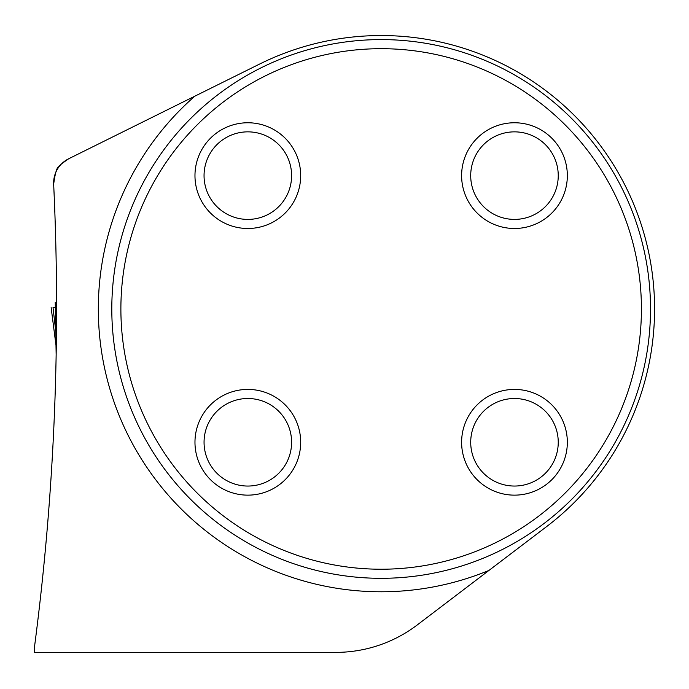 <?xml version="1.0" encoding="UTF-8"?>
<svg xmlns="http://www.w3.org/2000/svg" width="689" height="689" viewBox="0 0 689 689"><rect width="100%" height="100%" fill="white"/><g stroke="black" fill="none" stroke-linecap="round" stroke-linejoin="round"><path stroke-width="1.03" d="M259.658 64.034L194.789 96.21L259.658 64.034A273.395 273.395 0 0 1 546.61 526.603L417.276 624.923A134.682 134.682 0 0 1 335.776 652.38L34.45 652.38L34.45 647.272A2618.148 2618.148 0 0 0 53.664 184.204L54.285 198.165M53.664 184.204C55.206 172.551 57.023 166.704 59.116 166.652C58.16 166.48 61.321 163.861 68.607 158.806A26.94 26.94 0 0 0 53.664 184.204M111.799 308.956A269.356 269.356 0 0 1 381.155 39.592A269.356 269.356 0 0 1 650.511 308.956A269.356 269.356 0 0 1 381.155 578.312A269.356 269.356 0 0 1 111.799 308.956M120.885 308.956A260.27 260.27 0 0 1 511.29 83.558A260.27 260.27 0 0 1 511.29 534.354A260.27 260.27 0 0 1 120.885 308.956M461.613 442.278A52.864 52.864 0 0 0 514.476 495.141A52.864 52.864 0 0 0 567.34 442.278A52.864 52.864 0 0 0 514.476 389.414A52.864 52.864 0 0 0 461.613 442.278M461.613 175.626A52.864 52.864 0 0 1 514.476 122.763A52.864 52.864 0 0 1 567.34 175.626A52.864 52.864 0 0 1 514.476 228.49A52.864 52.864 0 0 1 461.613 175.626M194.97 442.278A52.864 52.864 0 0 1 247.825 389.414A52.864 52.864 0 0 1 300.688 442.278A52.864 52.864 0 0 1 247.825 495.141A52.864 52.864 0 0 1 194.97 442.278M194.97 175.626A52.864 52.864 0 0 0 247.825 228.49A52.864 52.864 0 0 0 300.688 175.626A52.864 52.864 0 0 0 247.825 122.763A52.864 52.864 0 0 0 194.97 175.626M291.602 442.278A43.769 43.769 0 0 1 225.94 480.181A43.769 43.769 0 0 1 225.94 404.374A43.769 43.769 0 0 1 291.602 442.278M291.602 175.626A43.769 43.769 0 0 1 225.94 213.538A43.769 43.769 0 0 1 225.94 137.722A43.769 43.769 0 0 1 291.602 175.626M558.245 175.626A43.769 43.769 0 0 1 492.592 213.538A43.769 43.769 0 0 1 492.592 137.722A43.769 43.769 0 0 1 558.245 175.626M558.245 442.278A43.769 43.769 0 0 1 492.592 480.181A43.769 43.769 0 0 1 492.592 404.374A43.769 43.769 0 0 1 558.245 442.278M488.966 570.423A282.826 282.826 0 0 1 194.789 96.21L68.607 158.806M55.74 331.194L53.019 307.604L55.335 307.604L55.249 302.652L56.231 349.943M56.154 354.697L55.99 345.413L51.141 307.595L55.99 345.37M53.019 307.604L56.455 307.337M56.576 302.617L55.206 302.617"/></g></svg>
